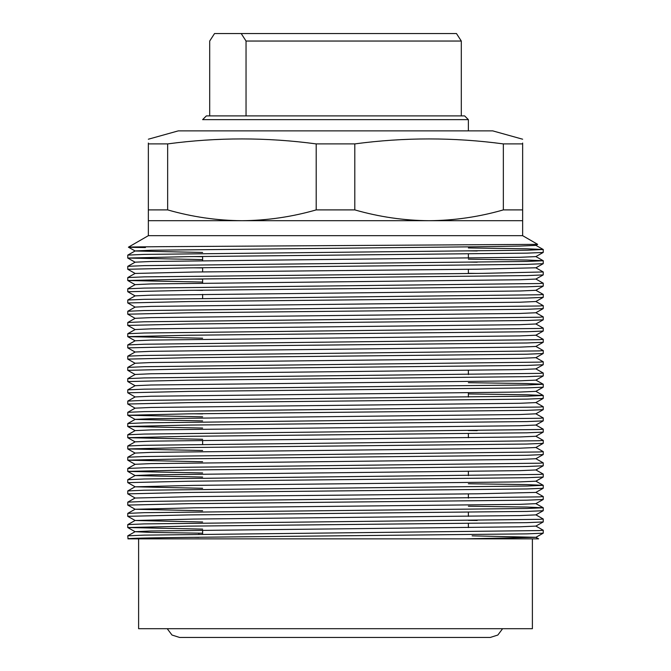 <?xml version="1.0" encoding="UTF-8"?>
<svg xmlns="http://www.w3.org/2000/svg" width="671" height="671" viewBox="0 0 671 671"><rect width="100%" height="100%" fill="white"/><g stroke="black" fill="none" stroke-linecap="round" stroke-linejoin="round"><path stroke-width="1.01" d="M522.65 139.216L492.707 130.87L178.293 130.87L148.35 139.216M522.65 143.04L522.65 143.904C522.65 137.27 522.65 137.27 522.65 143.904L503.351 143.904C453.831 137.27 404.319 137.27 354.8 143.904L316.2 143.904L316.2 209.897L354.8 209.897C379.3 216.926 404.059 220.524 429.079 220.7L522.65 220.7L522.65 235.672L148.35 235.672L128.413 247.18L135.165 250.996L202.625 252.472M316.2 143.904C266.681 137.27 217.169 137.27 167.649 143.904L148.35 143.904L148.35 220.7L429.079 220.7C454.15 220.516 478.909 216.918 503.351 209.897L522.65 209.897L522.65 220.7M148.35 209.897L167.649 209.897C192.149 216.926 216.901 220.524 241.921 220.7C266.999 220.516 291.751 216.918 316.2 209.897M145.422 247.557C118.197 247.264 123.858 246.962 162.39 246.66L537.664 244.353L522.65 235.672M138.612 538.863L138.612 628.693L532.388 628.693L532.388 538.863M468.375 247.943L526.819 248.79L543.242 249.503L527.423 250.208L144.181 254.401L127.784 255.097L127.758 258.05L188.61 256.641L526.819 253.152L543.216 252.455L543.242 249.503M477.207 250.971L468.375 250.87M468.375 259.174L526.819 260.021L543.242 260.734L527.423 261.438L144.181 265.632L127.784 266.328L127.758 269.272L188.61 267.872L526.819 264.374L543.216 263.686L543.242 260.734M477.207 262.202L468.375 262.101M127.758 269.272L135.165 273.449L193.827 272.023L477.173 269.214L535.835 267.788L543.242 271.965L482.39 273.365L144.181 276.863L127.784 277.551L127.758 280.503L188.61 279.102L526.819 275.605L543.216 274.917L543.242 271.965M477.207 273.424L468.375 273.332M535.835 279.019L543.242 283.196L539.325 283.531L144.181 288.094L127.784 288.782L127.758 291.734L188.61 290.333L526.819 286.836L543.216 286.148L543.242 283.196M535.835 290.249L543.242 294.426L539.325 294.762L144.181 299.325L127.784 300.012L127.758 302.965L188.61 301.556L526.819 298.067L543.216 297.37L543.242 294.426M535.835 301.472L543.242 305.649L539.325 305.993L144.181 310.547L127.784 311.243L127.758 314.196L188.61 312.787L526.819 309.297L543.216 308.601L543.242 305.649M535.835 312.703L543.242 316.88L539.325 317.224L144.181 321.778L127.784 322.474L127.758 325.418L188.61 324.018L526.819 320.52L543.216 319.832L543.242 316.88M535.835 323.934L543.242 328.111L539.325 328.454L144.181 333.009L127.784 333.697L127.758 336.649L188.61 335.248L526.819 331.751L543.216 331.063L543.242 328.111M535.835 335.165L543.242 339.341L539.325 339.677L144.181 344.24L127.784 344.928L127.758 347.88L188.61 346.479L526.819 342.982L543.216 342.294L543.242 339.341M535.835 346.387L543.242 350.572L539.325 350.908L144.181 355.471L127.784 356.158L127.758 359.111L188.61 357.702L526.819 354.213L543.216 353.516L543.242 350.572M535.835 357.618L543.242 361.795L539.325 362.139L144.181 366.693L127.784 367.389L127.758 370.342L188.61 368.933L526.819 365.435L543.216 364.747L543.242 361.795M535.835 368.849L543.242 373.026L539.325 373.37L144.181 377.924L127.784 378.62L127.758 381.564L188.61 380.163L526.819 376.666L543.216 375.978L543.242 373.026M468.375 382.696L526.819 383.544L543.242 384.257L527.423 384.961L144.181 389.155L127.784 389.843L127.758 392.795L188.61 391.394L526.819 387.897L543.216 387.209L543.242 384.257M468.375 393.927L526.819 394.766L543.242 395.487L527.423 396.184L144.181 400.386L127.784 401.073L127.758 404.026L188.61 402.625L526.819 399.128L543.216 398.44L543.242 395.487M535.835 402.533L543.242 406.718L539.325 407.054L144.181 411.617L127.784 412.304L127.758 415.257L188.61 413.848L526.819 410.358L543.216 409.662L543.242 406.718M535.835 413.764L543.242 417.941L539.325 418.285L144.181 422.839L127.784 423.535L127.758 426.488L188.61 425.079L526.819 421.581L543.216 420.893L543.242 417.941M535.835 424.995L543.242 429.172L539.325 429.515L144.181 434.07L127.784 434.766L127.758 437.71L188.61 436.309L526.819 432.812L543.216 432.124L543.242 429.172M477.207 430.639L468.375 430.539M535.835 436.225L543.242 440.402L539.325 440.746L144.181 445.301L127.784 445.989L127.758 448.941L188.61 447.54L526.819 444.043L543.216 443.355L543.242 440.402M535.835 447.456L543.242 451.633L539.325 451.969L144.181 456.532L127.784 457.219L127.758 460.172L188.61 458.771L526.819 455.273L543.216 454.577L543.242 451.633M535.835 458.679L543.242 462.864L539.325 463.2L144.181 467.762L127.784 468.45L127.758 471.403L188.61 469.994L526.819 466.504L543.216 465.808L543.242 462.864M535.835 469.91L543.242 474.087L539.325 474.431L144.181 478.985L127.784 479.681L127.758 482.634L188.61 481.224L526.819 477.727L543.216 477.039L543.242 474.087M468.375 483.757L526.819 484.605L543.242 485.318L527.423 486.022L144.181 490.216L127.784 490.912L127.758 493.856L188.61 492.455L526.819 488.958L543.216 488.27L543.242 485.318M535.835 492.371L543.242 496.548L539.325 496.892L144.181 501.447L127.784 502.134L127.758 505.087L188.61 503.686L526.819 500.189L543.216 499.501L543.242 496.548M468.375 506.219L526.819 507.058L543.242 507.779L527.423 508.475L144.181 512.678L127.784 513.365L127.758 516.318L188.61 514.917L526.819 511.419L543.216 510.723L543.242 507.779M535.835 514.825L543.242 519.01L539.325 519.346L144.181 523.908L127.784 524.596L127.758 527.549L188.61 526.139L526.819 522.65L543.216 521.954L543.242 519.01M477.207 520.47L468.375 520.369M535.835 526.056L543.242 530.233L539.325 530.576L144.181 535.131L127.784 535.827L128.027 538.863C126.014 538.368 146.203 537.874 188.61 537.37L526.819 533.873L543.216 533.185L543.242 530.233M193.793 256.582L202.625 256.683M202.625 259.61L127.758 258.05M193.793 267.813L202.625 267.914M193.793 279.044L202.625 279.144M202.625 282.063L127.758 280.503M193.793 290.275L202.625 290.367M135.165 295.911L127.758 291.734M135.165 307.142L127.758 302.965M135.165 318.373L127.758 314.196M135.165 329.595L127.758 325.418M202.625 338.209L127.758 336.649M135.165 352.057L127.758 347.88M135.165 363.288L127.758 359.111M135.165 374.519L127.758 370.342M135.165 385.741L127.758 381.564M135.165 396.972L127.758 392.795M135.165 408.203L127.758 404.026M193.793 413.789L202.625 413.89M202.625 416.817L127.758 415.257M202.625 428.048L127.758 426.488M202.625 439.27L127.758 437.71M202.625 450.501L127.758 448.941M202.625 461.732L127.758 460.172M202.625 472.963L127.758 471.403M202.625 488.287L135.165 486.81L127.758 482.634M543.216 488.27L535.835 492.422L477.173 493.797L193.827 496.607L135.165 498.033L127.758 493.856M202.625 510.748L135.165 509.264L127.758 505.087M202.625 521.979L135.165 520.495L127.758 516.318M202.625 529.109L127.758 527.549M193.793 537.312L198.876 537.37M128.027 538.863L538.637 538.863L535.835 537.286L472.124 535.852M464.668 538.863L535.835 537.337L543.216 533.185M202.625 533.202L151 532.413L135.139 531.7L151 530.979L520 526.802L535.835 526.106L543.216 521.954M135.165 520.495L193.827 519.069L520 515.571L535.835 514.883L543.216 510.723M135.165 509.264L193.827 507.838L520 504.34L535.835 503.653L543.216 499.501M135.165 486.81L193.827 485.376L520 481.887L535.835 481.191L543.216 477.039M202.625 477.056L135.165 475.58L127.784 471.428M127.784 479.681L135.165 475.529L151 474.833L520 470.656L535.835 469.96L543.216 465.808M127.784 468.45L135.165 464.298L151 463.611L520 459.425L535.835 458.738L543.216 454.577M127.784 457.219L135.165 453.068L151 452.38L520 448.194L535.835 447.507L543.216 443.355M127.784 445.989L135.165 441.837L151 441.149L520 436.964L535.835 436.276L543.216 432.124M127.784 434.766L135.165 430.606L151 429.918L520 425.741L535.835 425.045L543.216 420.893M202.625 420.91L135.165 419.434L127.784 415.282M127.784 423.535L135.165 419.383L151 418.687L520 414.51L535.835 413.814L543.216 409.662M127.784 412.304L135.165 408.153L151 407.465L520 403.279L535.835 402.592L543.216 398.44M127.784 401.073L135.165 396.922L151 396.234L520 392.049L535.835 391.361L543.216 387.209M127.784 389.843L135.165 385.691L151 385.003L520 380.818L535.835 380.13L543.216 375.978M127.784 378.62L135.165 374.46L151 373.772L520 369.595L535.835 368.899L543.216 364.747M127.784 367.389L135.165 363.237L151 362.541L520 358.364L535.835 357.668L543.216 353.516M127.784 356.158L135.165 352.007L151 351.319L520 347.133L535.835 346.446L543.216 342.294M127.784 344.928L135.165 340.776L151 340.088L520 335.903L535.835 335.215L543.216 331.063M127.784 333.697L135.165 329.545L151 328.857L520 324.672L535.835 323.984L543.216 319.832M127.784 322.474L135.165 318.322L151 317.626L520 313.449L535.835 312.753L543.216 308.601M127.784 311.243L135.165 307.092L151 306.395L520 302.218L535.835 301.522L543.216 297.37M127.784 300.012L135.165 295.861L151 295.173L520 290.988L535.835 290.3L543.216 286.148M127.784 288.782L135.165 284.63L151 283.942L520 279.757L535.835 279.069L543.216 274.917M127.784 266.328L135.165 262.176L151 261.48L520 257.303L535.835 256.607L543.216 252.455M127.784 255.097L135.165 250.946L151 250.249L477.173 246.76L520 246.072L535.835 245.376L537.664 244.353M522.65 143.904L522.65 209.897M503.351 143.904L503.351 209.897M354.8 143.904L354.8 209.897M167.649 143.904L167.649 209.897M148.35 143.904C148.35 137.27 148.35 137.27 148.35 143.904L148.35 143.04M246.039 115.898L464.634 115.898L468.375 119.639L202.625 119.639L206.366 115.898L246.039 115.898L246.039 41.04L461.304 41.04L461.304 115.898M209.696 115.898L209.696 41.04L214.527 33.55L456.473 33.55L461.304 41.04M241.199 33.55L246.039 41.04M202.625 533.621L202.625 530.191M202.625 444.454L202.625 440.361M202.625 298.478L202.625 294.376M202.625 283.154L202.625 278.943M202.625 271.923L202.625 267.712M202.625 260.692L202.625 256.481M135.165 531.675L127.784 535.827M135.165 520.444L127.784 524.596M135.165 509.214L127.784 513.365M535.835 503.602L543.216 507.754M135.165 497.983L127.784 502.134M135.165 486.752L127.784 490.912M535.835 481.141L543.216 485.292M535.835 391.31L543.216 395.462M535.835 380.08L543.216 384.231M135.165 273.399L127.784 277.551M535.835 256.557L543.216 260.709M535.835 245.326L543.216 249.478M127.784 258.075L135.165 262.227M543.216 263.686L535.835 267.838M127.784 280.528L135.165 284.68M127.784 336.674L135.165 340.826M127.784 426.513L135.165 430.665M127.784 437.735L135.165 441.887M127.784 448.966L135.165 453.118M127.784 460.197L135.165 464.349M127.784 527.574L135.165 531.726M148.35 220.7L148.35 235.672M468.375 527.591L468.375 523.489L468.375 527.591M468.375 516.36L468.375 512.267L468.375 516.36M468.375 498.108L468.375 493.906L468.375 498.108M468.375 475.647L468.375 471.445L468.375 475.647M468.375 437.76L468.375 433.659M468.375 397.047L468.375 392.837L468.375 397.047M468.375 374.586L468.375 370.384L468.375 374.586M468.375 273.525L468.375 269.323L468.375 273.525M468.375 258.092L468.375 253.99L468.375 258.092M468.375 119.639L468.375 130.87M198.876 533.621L198.876 534.326M502.613 628.693L497.832 635.043L490.258 637.45L179.585 637.45L172.011 635.043L167.222 628.693"/></g></svg>
